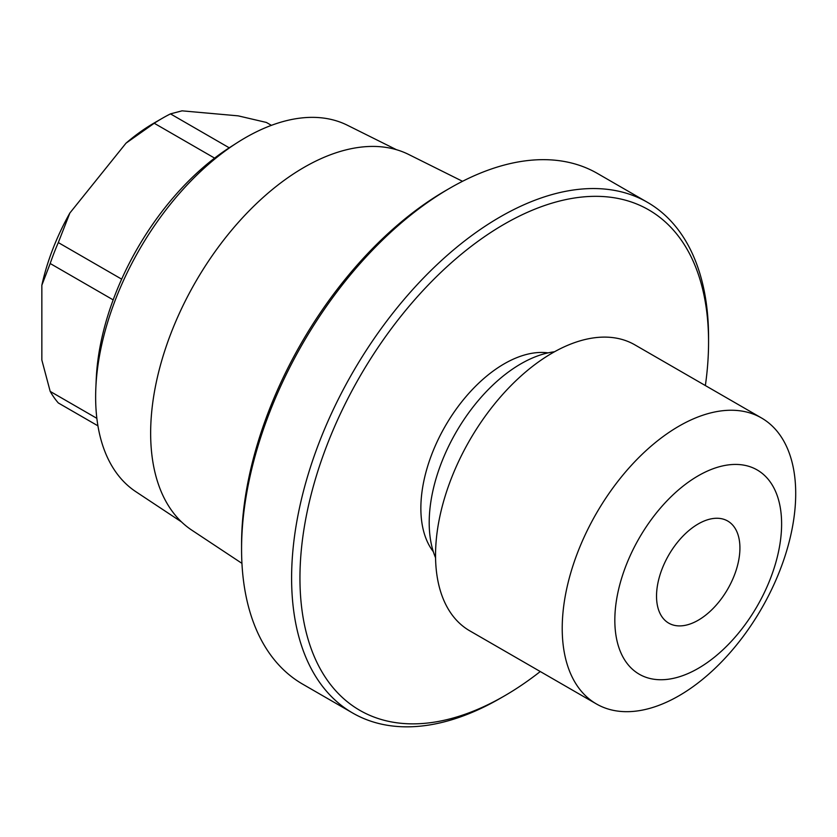 <?xml version="1.0" encoding="UTF-8"?>
<svg xmlns="http://www.w3.org/2000/svg" width="837" height="837" viewBox="0 0 837 837"><rect width="100%" height="100%" fill="white"/><g stroke="black" fill="none" stroke-linecap="round" stroke-linejoin="round"><path stroke-width="1.26" d="M435.564 557.766A129.725 74.901 120 0 1 520.928 363.802A129.725 74.901 -60 0 1 554.492 351.77M596.415 703.948L469.735 630.816A165.109 95.324 120 0 1 444.426 498.517A165.109 95.324 120 0 1 552.284 353.026A165.109 95.324 -60 0 1 634.844 344.844L761.513 417.977A165.109 95.324 -60 0 1 786.822 550.286A165.109 95.324 -60 0 1 678.964 695.777A165.109 95.324 120 0 1 596.415 703.948A165.109 95.324 120 0 1 571.106 571.65A165.109 95.324 120 0 1 678.964 426.159A165.109 95.324 -60 0 1 761.513 417.977M698.225 475.793A117.933 68.09 120 0 0 614.829 620.227A117.933 68.09 120 0 0 698.225 668.376A117.933 68.09 -60 0 0 781.612 523.941A117.933 68.09 -60 0 0 698.225 475.793M698.225 523.941A58.967 34.045 -60 0 1 727.709 521.022A58.967 34.045 -60 0 1 736.748 568.271A58.967 34.045 -60 0 1 698.225 620.227A58.967 34.045 120 0 1 668.742 623.146A58.967 34.045 120 0 1 659.702 575.898A58.967 34.045 120 0 1 698.225 523.941M433.315 551.677A117.933 68.09 -60 0 1 431.421 455.255A117.933 68.09 -60 0 1 504.251 363.802A117.933 68.09 -60 0 1 548.089 352.879M705.361 385.564A288.932 166.814 120 0 0 708.562 342.145A288.932 166.814 120 0 0 504.251 224.18A288.932 166.814 120 0 0 299.949 578.053A288.932 166.814 120 0 0 504.251 696.018A288.932 166.814 120 0 0 504.261 696.018A288.932 166.814 120 0 0 540.263 671.536M500.087 698.424L504.261 696.018L500.087 698.424A294.833 170.225 120 0 1 352.67 713.019L302.638 684.132A294.833 170.225 120 0 1 241.569 549.166A294.833 170.225 120 0 1 450.044 188.074A294.833 170.225 120 0 0 450.044 188.074L445.88 190.48A288.932 166.814 120 0 0 241.569 544.353L241.569 549.166M708.562 342.145L708.562 337.332A294.833 170.225 120 0 0 647.503 202.355A294.833 170.225 120 0 0 500.087 216.961A294.833 170.225 120 0 0 307.472 476.766A294.833 170.225 120 0 0 352.67 713.019M647.503 202.355L597.461 173.468A294.833 170.225 120 0 0 450.055 188.074L445.88 190.48M241.945 563.364L191.819 530.166A217.034 125.309 120 0 1 163.393 355.087A217.034 125.309 120 0 1 304.113 167.337A217.034 125.309 -60 0 1 408.718 154.489L462.526 181.305M396.456 149.697L347.355 125.226A211.688 122.223 120 0 0 245.325 137.76A211.688 122.223 120 0 0 237.426 142.562A211.688 122.223 120 0 0 95.847 387.793A211.688 122.223 120 0 0 135.793 491.654L181.535 521.943M237.426 142.562L229.945 147.343A199.907 115.422 120 0 0 96.245 378.92L95.847 387.793M121.658 279.15L58.308 242.573A176.9 102.135 120 0 0 50.189 263.509L41.85 285.229L41.85 360.056L50.189 391.402A176.9 102.135 120 0 0 58.308 402.953L97.929 425.834M113.173 299.876L50.189 263.509M214.596 158.109L154.228 123.259L125.989 143.19L69.869 213.016L58.308 242.573M271.408 125.341L266.386 122.443L238.158 115.851L182.027 110.84L170.476 113.874A176.9 102.135 120 0 0 162.347 118.268A176.9 102.135 120 0 0 154.228 123.259M125.989 143.19A165.109 95.324 -60 0 1 154.008 123.081L162.347 118.268M69.869 213.016A165.109 95.324 120 0 0 41.85 285.229M96.862 418.343L50.189 391.402M229.223 147.804L170.476 113.874"/></g></svg>
